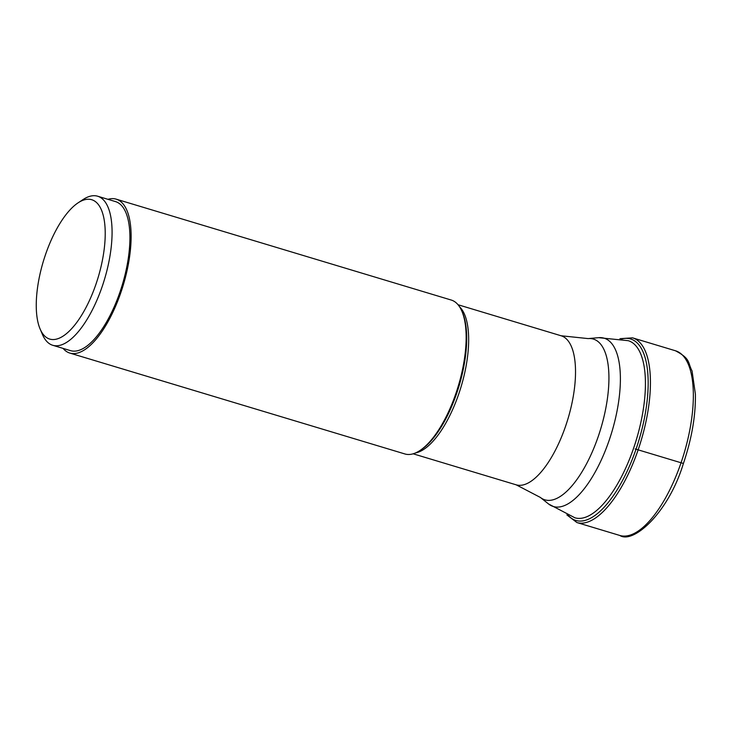 <?xml version="1.0" encoding="UTF-8"?>
<svg xmlns="http://www.w3.org/2000/svg" width="732" height="732" viewBox="0 0 732 732"><rect width="100%" height="100%" fill="white"/><g stroke="black" fill="none" stroke-linecap="round" stroke-linejoin="round"><path stroke-width="1.1" d="M45.613 254.297A72.779 28.557 -73.2 0 0 40.086 328.924A72.779 28.557 -73.2 0 0 47.132 337.928A72.779 28.557 -73.2 0 0 95.855 284.519A72.779 28.557 -73.2 0 0 94.327 200.879A72.779 28.557 -73.2 0 0 78.049 202.865A72.779 28.557 -73.2 0 0 45.613 254.297M40.086 328.924L42.419 334.405A77.839 30.543 -73.2 0 0 49.95 344.04A77.839 30.543 -73.2 0 0 52.75 345.284A77.839 30.543 -73.2 0 0 102.059 286.917A77.839 30.543 -73.2 0 0 100.421 197.457A77.839 30.543 -73.2 0 0 97.631 196.213A77.839 30.543 -73.2 0 0 83.018 199.58L78.049 202.865M97.631 196.213L115.464 201.584A77.839 30.543 106.8 0 1 118.264 202.828A77.839 30.543 106.8 0 1 121.119 288.618A77.839 30.543 106.8 0 1 70.583 350.655L52.75 345.284M63.062 348.386A80.374 31.531 -73.2 0 0 69.851 353.08A80.374 31.531 -73.2 0 0 120.771 292.809A80.374 31.531 -73.2 0 0 116.196 199.159A80.374 31.531 -73.2 0 0 107.952 199.324M116.196 199.159L451.251 300.047A80.374 31.531 106.8 0 1 461.91 311.274A80.374 31.531 106.8 0 1 455.816 393.697A80.374 31.531 106.8 0 1 419.994 450.491A80.374 31.531 106.8 0 1 404.906 453.959L69.851 353.08M683.093 463.374L635.166 448.954M675.444 350.765A96.441 37.835 106.8 0 1 680.925 463.146A96.441 37.835 106.8 0 1 619.83 535.467C633.244 544.306 668.49 512.885 683.359 463.621C691.731 438.871 695.739 415.721 695.4 394.191L692.051 370.914C687.549 362.377 690.971 358.955 675.444 350.765L632.53 337.845L619.94 338.678M566.879 514.898L576.917 522.547A96.441 37.835 -73.2 0 0 638.011 450.226A96.441 37.835 -73.2 0 0 632.53 337.845M568.407 515.529A94.767 37.176 -73.2 0 0 635.952 449.43A94.767 37.176 -73.2 0 0 621.569 338.998M462.523 312.72L462.533 312.738A79.029 31 106.8 0 1 462.533 312.738A79.029 31 106.8 0 1 456.539 393.77A79.029 31 106.8 0 1 456.512 393.843A79.029 31 106.8 0 1 421.312 449.613L421.312 449.613A79.029 31 106.8 0 1 421.312 449.622L419.994 450.491M415.547 452.925A77.839 30.543 -73.2 0 0 458.625 394.356A77.839 30.543 -73.2 0 0 458.653 394.283A77.839 30.543 -73.2 0 0 459.55 306.79M458.04 304.741L561.069 335.759A77.839 30.543 106.8 0 1 565.497 426.463A77.839 30.543 106.8 0 1 516.188 484.831L540.326 497.412A83.942 32.931 -73.2 0 0 598.081 436.986A83.942 32.931 -73.2 0 0 598.108 436.913A83.942 32.931 -73.2 0 0 588.144 338.596L598.63 337.672A87.904 34.486 106.8 0 1 609.061 440.618A87.904 34.486 106.8 0 1 548.552 503.973A87.904 34.486 106.8 0 1 548.543 503.964L574.931 517.808A92.488 36.289 -73.2 0 0 633.519 448.46A92.488 36.289 -73.2 0 0 628.248 340.691L598.63 337.672M576.917 522.547L619.83 535.467M462.533 312.738L461.91 311.274M561.069 335.759L588.144 338.596M413.15 453.803L516.188 484.831M540.335 497.412L548.552 503.973"/></g></svg>
